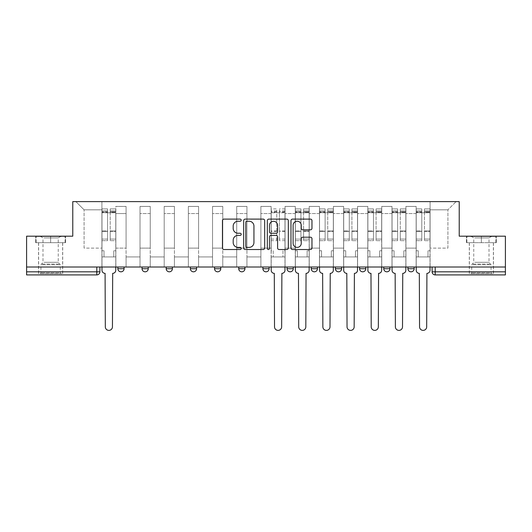 <?xml version="1.0" encoding="UTF-8"?>
<svg xmlns="http://www.w3.org/2000/svg" width="532" height="532" viewBox="0 0 532 532"><rect width="100%" height="100%" fill="white"/><g stroke="black" fill="none" stroke-linecap="round" stroke-linejoin="round"><path stroke-width="0.4" stroke-dasharray="2.66 2" d="M241.209 220.168A1.064 1.064 0 0 0 240.145 219.104L223.985 219.104A1.523 1.523 0 0 0 222.462 220.627L222.462 247.998A1.523 1.523 0 0 0 223.985 249.521L240.145 249.521A1.064 1.064 0 0 0 241.209 248.457A1.064 1.064 0 0 0 240.145 247.393L238.05 247.393A4.868 4.868 0 0 1 233.182 242.525L233.182 240.245A4.868 4.868 0 0 1 238.05 235.377L240.145 235.377A1.064 1.064 0 0 0 241.209 234.313A1.064 1.064 0 0 0 240.145 233.249L238.05 233.249A4.868 4.868 0 0 1 233.182 228.381L233.182 226.1A4.868 4.868 0 0 1 238.05 221.232L240.145 221.232A1.064 1.064 0 0 0 241.209 220.168M414.135 267.004L407.938 267.004L414.135 267.004L414.135 268.713A3.099 3.099 0 0 1 411.037 271.812M407.938 267.004L407.938 268.713L414.135 268.713M389.963 267.004L383.765 267.004L389.963 267.004L389.963 268.713L383.765 268.713A3.099 3.099 0 0 0 386.864 271.812M359.592 267.004L365.79 267.004L365.79 268.713A3.099 3.099 0 0 1 362.691 271.812A3.099 3.099 0 0 1 359.592 268.713L359.592 267.004L365.79 267.004M335.419 267.004L341.617 267.004L335.419 267.004L335.419 268.713L341.617 268.713A3.099 3.099 0 0 1 338.518 271.812M317.444 267.004L311.247 267.004L317.444 267.004L317.444 268.713A3.099 3.099 0 0 1 314.346 271.812A3.099 3.099 0 0 1 311.247 268.713L317.444 268.713M287.074 267.004L293.272 267.004L287.074 267.004L287.074 268.713A3.099 3.099 0 0 0 290.173 271.812A3.099 3.099 0 0 0 293.272 268.713L287.074 268.713M262.901 267.004L269.099 267.004L262.901 267.004M238.728 267.004L244.926 267.004L238.728 267.004M214.556 267.004L220.753 267.004L214.556 267.004L214.556 268.713L220.753 268.713M196.581 267.004L190.383 267.004L196.581 267.004L196.581 268.713A3.099 3.099 0 0 1 193.482 271.812M166.21 267.004L172.408 267.004L172.408 268.713A3.099 3.099 0 0 1 169.309 271.812A3.099 3.099 0 0 1 166.21 268.713L166.21 267.004L172.408 267.004M142.037 267.004L148.235 267.004L142.037 267.004M117.865 267.004L124.062 267.004L117.865 267.004L117.865 268.713L124.062 268.713M50.62 274.911L38.53 274.911L50.62 274.911M50.62 242.678L35.664 242.678L65.569 242.678L50.62 242.678L50.62 236.175L65.569 236.175L35.664 236.175L50.62 236.175L50.62 242.678L65.104 242.678L36.129 242.678L50.62 242.678L50.62 236.481L65.104 236.481L36.129 236.481L50.62 236.481L50.62 242.678M481.38 274.911L493.47 274.911L481.38 274.911M481.38 242.678L496.336 242.678L481.38 242.678L481.38 236.175L496.336 236.175L466.431 236.175L481.38 236.175L481.38 242.678L495.871 242.678L466.897 242.678L481.38 242.678L481.38 236.481L495.871 236.481L466.897 236.481L481.38 236.481L481.38 242.678M505.4 271.812L505.4 267.004L26.6 267.004L26.6 236.175L72.778 236.175L72.778 201.615L459.222 201.615L459.222 236.175L505.4 236.175L505.4 267.004L432.11 267.004L432.11 271.812A3.099 3.099 0 0 0 435.209 274.911L505.4 274.911L505.4 271.812L432.11 271.812M99.89 267.004L99.89 271.812L26.6 271.812L26.6 274.911L96.791 274.911L96.791 267.004L99.89 267.004L26.6 267.004L26.6 271.812M115.85 213.551L115.85 248.105L115.85 213.551L126.077 213.551L126.077 206.423L126.077 248.105L126.077 213.551L115.85 213.551M115.85 267.004L115.85 206.423L126.077 206.423L115.85 206.423L115.85 267.004L115.85 256.936L101.905 256.936L115.85 256.936L115.85 267.004L101.905 267.004L101.905 201.615L430.095 201.615L75.877 201.615L101.905 201.615L101.905 248.105L101.905 209.827L84.089 209.827L101.905 209.827L101.905 201.615L101.905 267.004L101.905 256.936L101.905 267.004L115.85 267.004M126.077 267.004L126.077 206.423L115.85 206.423L126.077 206.423L126.077 267.004L126.077 256.936L140.022 256.936L126.077 256.936L126.077 267.004L140.022 267.004L140.022 206.423L140.022 213.551L140.022 206.423L150.25 206.423L150.25 213.551L150.25 206.423L140.022 206.423L140.022 267.004L140.022 256.936L140.022 267.004L126.077 267.004M140.022 248.105L140.022 213.551L140.022 248.105L150.25 248.105L150.25 213.551L150.25 248.105L140.022 248.105M150.25 267.004L150.25 206.423L140.022 206.423L150.25 206.423L150.25 267.004L150.25 256.936L164.195 256.936L150.25 256.936L150.25 267.004L164.195 267.004L164.195 206.423L164.195 213.551L164.195 206.423L174.423 206.423L174.423 213.551L174.423 206.423L164.195 206.423L164.195 267.004L164.195 256.936L164.195 267.004L150.25 267.004M164.195 248.105L164.195 213.551L164.195 248.105L174.423 248.105L174.423 213.551L174.423 248.105L164.195 248.105M174.423 267.004L174.423 206.423L164.195 206.423L174.423 206.423L174.423 267.004L174.423 256.936L188.368 256.936L174.423 256.936L174.423 267.004L188.368 267.004L188.368 206.423L188.368 213.551L188.368 206.423L198.596 206.423L198.596 213.551L198.596 206.423L188.368 206.423L188.368 267.004L188.368 256.936L188.368 267.004L174.423 267.004M188.368 248.105L188.368 213.551L188.368 248.105L198.596 248.105L198.596 213.551L198.596 248.105L188.368 248.105M198.596 267.004L198.596 206.423L188.368 206.423L198.596 206.423L198.596 267.004L198.596 256.936L212.541 256.936L198.596 256.936L198.596 267.004L212.541 267.004L212.541 206.423L212.541 213.551L212.541 206.423L222.768 206.423L222.768 213.551L222.768 206.423L212.541 206.423L212.541 267.004L212.541 256.936L212.541 267.004L198.596 267.004M212.541 248.105L212.541 213.551L212.541 248.105L222.768 248.105L222.768 213.551L222.768 248.105L212.541 248.105M222.768 267.004L222.768 206.423L212.541 206.423L222.768 206.423L222.768 267.004L222.768 256.936L236.713 256.936L222.768 256.936L222.768 267.004L236.713 267.004L236.713 206.423L236.713 213.551L236.713 206.423L246.941 206.423L246.941 213.551L246.941 206.423L236.713 206.423L236.713 267.004L236.713 256.936L236.713 267.004L222.768 267.004M236.713 248.105L236.713 213.551L236.713 248.105L246.941 248.105L246.941 213.551L246.941 248.105L236.713 248.105M246.941 267.004L246.941 206.423L236.713 206.423L246.941 206.423L246.941 267.004L246.941 256.936L260.886 256.936L246.941 256.936L246.941 267.004L260.886 267.004L260.886 206.423L260.886 213.551L260.886 206.423L271.114 206.423L271.114 213.551L271.114 206.423L260.886 206.423L260.886 267.004L260.886 256.936L260.886 267.004L246.941 267.004M260.886 248.105L260.886 213.551L260.886 248.105L271.114 248.105L271.114 213.551L271.114 248.105L260.886 248.105M271.114 267.004L271.114 206.423L260.886 206.423L271.114 206.423L271.114 267.004L271.114 256.936L285.059 256.936L271.114 256.936L271.114 267.004L285.059 267.004L285.059 206.423L285.059 213.551L285.059 206.423L295.287 206.423L295.287 213.551L295.287 206.423L285.059 206.423L285.059 267.004L285.059 256.936L285.059 267.004L271.114 267.004M285.059 248.105L285.059 213.551L285.059 248.105L295.287 248.105L295.287 213.551L295.287 248.105L285.059 248.105M295.287 267.004L295.287 206.423L285.059 206.423L295.287 206.423L295.287 267.004L295.287 256.936L309.232 256.936L295.287 256.936L295.287 267.004L309.232 267.004L309.232 206.423L309.232 213.551L309.232 206.423L319.459 206.423L319.459 213.551L319.459 206.423L309.232 206.423L309.232 267.004L309.232 256.936L309.232 267.004L295.287 267.004M309.232 248.105L309.232 213.551L309.232 248.105L319.459 248.105L319.459 213.551L319.459 248.105L309.232 248.105M319.459 267.004L319.459 206.423L309.232 206.423L319.459 206.423L319.459 267.004L319.459 256.936L333.404 256.936L319.459 256.936L319.459 267.004L333.404 267.004L333.404 206.423L333.404 213.551L333.404 206.423L343.632 206.423L343.632 213.551L343.632 206.423L333.404 206.423L333.404 267.004L333.404 256.936L333.404 267.004L319.459 267.004M333.404 248.105L333.404 213.551L333.404 248.105L343.632 248.105L343.632 213.551L343.632 248.105L333.404 248.105M343.632 267.004L343.632 206.423L333.404 206.423L343.632 206.423L343.632 267.004L343.632 256.936L357.577 256.936L343.632 256.936L343.632 267.004L357.577 267.004L357.577 206.423L357.577 213.551L357.577 206.423L367.805 206.423L367.805 213.551L367.805 206.423L357.577 206.423L357.577 267.004L357.577 256.936L357.577 267.004L343.632 267.004M357.577 248.105L357.577 213.551L357.577 248.105L367.805 248.105L367.805 213.551L367.805 248.105L357.577 248.105M367.805 267.004L367.805 206.423L357.577 206.423L367.805 206.423L367.805 267.004L367.805 256.936L381.75 256.936L367.805 256.936L367.805 267.004L381.75 267.004L381.75 206.423L381.75 213.551L381.75 206.423L391.978 206.423L391.978 213.551L391.978 206.423L381.75 206.423L381.75 267.004L381.75 256.936L381.75 267.004L367.805 267.004M381.75 248.105L381.75 213.551L381.75 248.105L391.978 248.105L391.978 213.551L391.978 248.105L381.75 248.105M391.978 267.004L391.978 206.423L381.75 206.423L391.978 206.423L391.978 267.004L391.978 256.936L405.923 256.936L391.978 256.936L391.978 267.004L405.923 267.004L405.923 206.423L405.923 213.551L405.923 206.423L416.15 206.423L416.15 213.551L416.15 206.423L405.923 206.423L405.923 267.004L405.923 256.936L405.923 267.004L391.978 267.004M405.923 248.105L405.923 213.551L405.923 248.105L416.15 248.105L416.15 213.551L416.15 248.105L405.923 248.105M416.15 267.004L416.15 206.423L405.923 206.423L416.15 206.423L416.15 267.004L416.15 256.936L430.095 256.936L416.15 256.936L416.15 267.004L430.095 267.004L430.095 201.615L456.124 201.615L430.095 201.615L430.095 209.827L447.911 209.827L430.095 209.827L430.095 248.105L430.095 201.615L430.095 267.004L416.15 267.004L430.095 267.004L430.095 256.936L430.095 267.004L416.15 267.004M115.85 248.105L126.077 248.105L115.85 248.105M84.089 248.105L84.089 209.827L84.089 248.105L101.905 248.105L84.089 248.105M447.911 248.105L447.911 209.827L456.124 201.615L447.911 209.827L447.911 248.105L430.095 248.105L447.911 248.105M505.4 267.004L432.11 267.004M26.6 267.004L96.791 267.004M244.926 268.713L238.728 268.713A3.099 3.099 0 0 0 241.827 271.812M269.099 268.713L262.901 268.713A3.099 3.099 0 0 0 266 271.812M75.877 201.615L84.089 209.827L75.877 201.615M65.569 242.678L65.569 236.175L65.569 242.678M35.664 242.678L35.664 236.175L35.664 242.678M496.336 242.678L496.336 236.175L496.336 242.678M466.431 242.678L466.431 236.175L466.431 242.678M264.67 247.998L264.67 220.627A1.523 1.523 0 0 0 263.147 219.104L245.199 219.104A1.523 1.523 0 0 0 243.683 220.627L243.683 247.998A1.523 1.523 0 0 0 245.199 249.521L263.147 249.521A1.523 1.523 0 0 0 264.67 247.998M246.875 221.232A1.064 1.064 0 0 0 245.811 222.296L245.811 246.329A1.064 1.064 0 0 0 246.875 247.393L249.082 247.393A4.868 4.868 0 0 0 253.944 242.525L253.944 226.1A4.868 4.868 0 0 0 249.082 221.232L246.875 221.232M268.853 219.104L286.801 219.104A1.523 1.523 0 0 1 288.317 220.627L288.317 247.998A1.523 1.523 0 0 1 286.801 249.521L279.12 249.521A1.523 1.523 0 0 1 277.598 247.998L277.598 236.9A1.523 1.523 0 0 0 276.075 235.377L270.981 235.377A1.523 1.523 0 0 0 269.458 236.9L269.458 248.457A1.064 1.064 0 0 1 268.394 249.521A1.064 1.064 0 0 1 267.33 248.457L267.33 220.627A1.523 1.523 0 0 1 268.853 219.104M277.598 225.375A4.07 4.07 0 0 0 273.528 221.305A4.07 4.07 0 0 0 269.458 225.375L269.458 231.726A1.523 1.523 0 0 0 270.981 233.249L276.075 233.249A1.523 1.523 0 0 0 277.598 231.726L277.598 225.375M302.768 229.824L310.449 229.824A1.523 1.523 0 0 0 311.971 228.308L311.971 220.627A1.523 1.523 0 0 0 310.449 219.104L292.5 219.104A1.523 1.523 0 0 0 290.984 220.627L290.984 247.998A1.523 1.523 0 0 0 292.5 249.521L310.449 249.521A1.523 1.523 0 0 0 311.971 247.998L311.971 238.722A1.523 1.523 0 0 0 310.449 237.206L302.768 237.206A1.523 1.523 0 0 0 301.245 238.722L301.245 243.323A4.07 4.07 0 0 1 297.182 247.393A4.07 4.07 0 0 1 293.112 243.323L293.112 225.302A4.07 4.07 0 0 1 297.182 221.232A4.07 4.07 0 0 1 301.245 225.302L301.245 228.308A1.523 1.523 0 0 0 302.768 229.824M115.776 270.263L115.776 256.936L113.762 256.936L113.762 250.738L113.762 256.936L113.762 250.738L113.762 256.936L115.776 256.936L115.776 250.738L113.762 250.738L115.776 250.738L113.762 250.738L115.776 250.738L115.776 212.773L115.776 267.004L115.776 256.936L113.762 256.936L115.776 256.936L115.776 210.918L115.776 239.087L110.197 239.087L115.776 239.087L115.776 240.663L115.776 208.903L115.776 270.263A3.099 3.099 0 0 1 112.678 273.362A3.099 3.099 0 0 0 115.776 270.263A3.099 3.099 0 0 1 112.678 273.362L112.445 326.821A3.564 3.564 0 0 1 108.88 330.385A3.564 3.564 0 0 1 105.316 326.821A3.564 3.564 0 0 0 108.88 330.385A3.564 3.564 0 0 0 112.445 326.821A3.564 3.564 0 0 1 108.88 330.385A3.564 3.564 0 0 1 105.316 326.821L105.083 273.362A3.099 3.099 0 0 1 101.984 270.263A3.099 3.099 0 0 0 105.083 273.362A3.099 3.099 0 0 1 101.984 270.263L101.984 256.936L103.999 256.936L101.984 256.936L101.984 267.004L101.984 210.918L101.984 239.087L107.564 239.087L107.564 231.467L101.984 231.467L101.984 240.663L107.564 240.663L107.564 208.903L107.564 212.773L110.197 212.773L101.984 212.773L101.984 270.263M110.197 212.288L110.197 210.918L110.197 212.773L115.776 212.773L115.776 210.918L115.776 240.663L110.197 240.663L115.776 240.663L115.776 208.903L115.776 212.773L110.197 212.773L115.776 212.773L110.197 212.773L110.197 208.903L110.197 212.773L110.197 210.918L115.776 210.918L110.197 210.918L110.197 231.467L115.776 231.467L110.197 231.467L110.197 240.663L110.197 208.903L115.776 208.903L110.197 208.903L110.197 211.756L115.776 211.756L110.197 211.756L110.197 230.935L115.776 230.935L110.197 230.935L110.197 240.663L110.197 212.288L115.776 212.288L110.197 212.288M101.984 250.738L101.984 210.918L101.984 231.467L107.564 231.467L107.564 210.918L107.564 212.773L101.984 212.773L107.564 212.773L107.564 210.918L101.984 210.918L107.564 210.918L107.564 240.663L101.984 240.663L101.984 208.903L101.984 212.773L107.564 212.773L107.564 208.903L101.984 208.903L101.984 256.936L103.999 256.936L103.999 250.738L101.984 250.738L103.999 250.738L101.984 250.738L103.999 250.738L103.999 256.936L103.999 250.738L103.999 256.936L101.984 256.936L101.984 250.738M105.316 326.821L105.083 273.362M107.564 239.087L101.984 239.087L101.984 240.663L101.984 208.903L107.564 208.903L107.564 211.756L101.984 211.756L107.564 211.756L107.564 230.935L101.984 230.935L107.564 230.935L107.564 239.087M112.678 273.362L112.445 326.821M41.562 273.667L61.074 273.667L41.562 273.667M59.005 272.896L40.931 272.896L59.005 272.896M41.895 236.481L60.688 236.481L41.895 236.481M44.016 237.897L58.241 237.897L44.016 237.897M44.016 262.316L58.241 262.316L44.016 262.316M40.219 273.667L62.623 273.667L40.219 273.667M40.219 242.678L62.623 242.678L40.219 242.678M65.104 242.678L65.104 236.481L65.104 242.678M36.129 242.678L36.129 236.481L36.129 242.678M472.323 273.667L491.841 273.667L472.323 273.667M489.773 272.896L471.698 272.896L489.773 272.896M472.662 236.481L491.455 236.481L472.662 236.481M474.777 237.897L489.008 237.897L474.777 237.897M474.777 262.316L489.008 262.316L474.777 262.316M470.98 273.667L493.39 273.667L470.98 273.667M470.98 242.678L493.39 242.678L470.98 242.678M495.871 242.678L495.871 236.481L495.871 242.678M466.897 242.678L466.897 236.481L466.897 242.678M309.152 270.263L309.152 256.936L307.137 256.936L307.137 250.738L307.137 256.936L307.137 250.738L307.137 256.936L309.152 256.936L309.152 250.738L307.137 250.738L309.152 250.738L307.137 250.738L309.152 250.738L309.152 212.773L309.152 267.004L309.152 256.936L307.137 256.936L309.152 256.936L309.152 210.918L309.152 239.087L303.572 239.087L309.152 239.087L309.152 240.663L309.152 208.903L309.152 270.263A3.099 3.099 0 0 1 306.053 273.362A3.099 3.099 0 0 0 309.152 270.263A3.099 3.099 0 0 1 306.053 273.362L305.82 326.821A3.564 3.564 0 0 1 302.256 330.385A3.564 3.564 0 0 1 298.698 326.821A3.564 3.564 0 0 0 302.256 330.385A3.564 3.564 0 0 0 305.82 326.821A3.564 3.564 0 0 1 302.256 330.385A3.564 3.564 0 0 1 298.698 326.821L298.465 273.362A3.099 3.099 0 0 1 295.366 270.263A3.099 3.099 0 0 0 298.465 273.362A3.099 3.099 0 0 1 295.366 270.263L295.366 256.936L297.375 256.936L295.366 256.936L295.366 267.004L295.366 210.918L295.366 239.087L300.939 239.087L300.939 231.467L295.366 231.467L295.366 240.663L300.939 240.663L300.939 208.903L300.939 212.773L303.572 212.773L295.366 212.773L295.366 270.263M303.572 212.288L303.572 210.918L303.572 212.773L309.152 212.773L309.152 210.918L309.152 240.663L303.572 240.663L309.152 240.663L309.152 208.903L309.152 212.773L303.572 212.773L309.152 212.773L303.572 212.773L303.572 208.903L303.572 212.773L303.572 210.918L309.152 210.918L303.572 210.918L303.572 231.467L309.152 231.467L303.572 231.467L303.572 240.663L303.572 208.903L309.152 208.903L303.572 208.903L303.572 211.756L309.152 211.756L303.572 211.756L303.572 230.935L309.152 230.935L303.572 230.935L303.572 240.663L303.572 212.288L309.152 212.288L303.572 212.288M295.366 250.738L295.366 210.918L295.366 231.467L300.939 231.467L300.939 210.918L300.939 212.773L295.366 212.773L300.939 212.773L300.939 210.918L295.366 210.918L300.939 210.918L300.939 240.663L295.366 240.663L295.366 208.903L295.366 212.773L300.939 212.773L300.939 208.903L295.366 208.903L295.366 256.936L297.375 256.936L297.375 250.738L295.366 250.738L297.375 250.738L295.366 250.738L297.375 250.738L297.375 256.936L297.375 250.738L297.375 256.936L295.366 256.936L295.366 250.738M333.325 270.263L333.325 256.936L331.31 256.936L331.31 250.738L331.31 256.936L331.31 250.738L331.31 256.936L333.325 256.936L333.325 250.738L331.31 250.738L333.325 250.738L331.31 250.738L333.325 250.738L333.325 212.773L333.325 267.004L333.325 256.936L331.31 256.936L333.325 256.936L333.325 210.918L333.325 239.087L327.745 239.087L333.325 239.087L333.325 240.663L333.325 208.903L333.325 270.263A3.099 3.099 0 0 1 330.226 273.362A3.099 3.099 0 0 0 333.325 270.263A3.099 3.099 0 0 1 330.226 273.362L329.993 326.821A3.564 3.564 0 0 1 326.429 330.385A3.564 3.564 0 0 1 322.864 326.821A3.564 3.564 0 0 0 326.429 330.385A3.564 3.564 0 0 0 329.993 326.821A3.564 3.564 0 0 1 326.429 330.385A3.564 3.564 0 0 1 322.864 326.821L322.638 273.362A3.099 3.099 0 0 1 319.533 270.263A3.099 3.099 0 0 0 322.638 273.362A3.099 3.099 0 0 1 319.533 270.263L319.533 256.936L321.547 256.936L319.533 256.936L319.533 267.004L319.533 210.918L319.533 239.087L325.112 239.087L325.112 231.467L319.533 231.467L319.533 240.663L325.112 240.663L325.112 208.903L325.112 212.773L327.745 212.773L319.533 212.773L319.533 270.263M327.745 212.288L327.745 210.918L327.745 212.773L333.325 212.773L333.325 210.918L333.325 240.663L327.745 240.663L333.325 240.663L333.325 208.903L333.325 212.773L327.745 212.773L333.325 212.773L327.745 212.773L327.745 208.903L327.745 212.773L327.745 210.918L333.325 210.918L327.745 210.918L327.745 231.467L333.325 231.467L327.745 231.467L327.745 240.663L327.745 208.903L333.325 208.903L327.745 208.903L327.745 211.756L333.325 211.756L327.745 211.756L327.745 230.935L333.325 230.935L327.745 230.935L327.745 240.663L327.745 212.288L333.325 212.288L327.745 212.288M319.533 250.738L319.533 210.918L319.533 231.467L325.112 231.467L325.112 210.918L325.112 212.773L319.533 212.773L325.112 212.773L325.112 210.918L319.533 210.918L325.112 210.918L325.112 240.663L319.533 240.663L319.533 208.903L319.533 212.773L325.112 212.773L325.112 208.903L319.533 208.903L319.533 256.936L321.547 256.936L321.547 250.738L319.533 250.738L321.547 250.738L319.533 250.738L321.547 250.738L321.547 256.936L321.547 250.738L321.547 256.936L319.533 256.936L319.533 250.738M357.497 270.263L357.497 256.936L355.482 256.936L355.482 250.738L355.482 256.936L355.482 250.738L355.482 256.936L357.497 256.936L357.497 250.738L355.482 250.738L357.497 250.738L355.482 250.738L357.497 250.738L357.497 212.773L357.497 267.004L357.497 256.936L355.482 256.936L357.497 256.936L357.497 210.918L357.497 239.087L351.918 239.087L357.497 239.087L357.497 240.663L357.497 208.903L357.497 270.263A3.099 3.099 0 0 1 354.398 273.362A3.099 3.099 0 0 0 357.497 270.263A3.099 3.099 0 0 1 354.398 273.362L354.166 326.821A3.564 3.564 0 0 1 350.601 330.385A3.564 3.564 0 0 1 347.037 326.821A3.564 3.564 0 0 0 350.601 330.385A3.564 3.564 0 0 0 354.166 326.821A3.564 3.564 0 0 1 350.601 330.385A3.564 3.564 0 0 1 347.037 326.821L346.804 273.362A3.099 3.099 0 0 1 343.705 270.263A3.099 3.099 0 0 0 346.804 273.362A3.099 3.099 0 0 1 343.705 270.263L343.705 256.936L345.72 256.936L343.705 256.936L343.705 267.004L343.705 210.918L343.705 239.087L349.285 239.087L349.285 231.467L343.705 231.467L343.705 240.663L349.285 240.663L349.285 208.903L349.285 212.773L351.918 212.773L343.705 212.773L343.705 270.263M351.918 212.288L351.918 210.918L351.918 212.773L357.497 212.773L357.497 210.918L357.497 240.663L351.918 240.663L357.497 240.663L357.497 208.903L357.497 212.773L351.918 212.773L357.497 212.773L351.918 212.773L351.918 208.903L351.918 212.773L351.918 210.918L357.497 210.918L351.918 210.918L351.918 231.467L357.497 231.467L351.918 231.467L351.918 240.663L351.918 208.903L357.497 208.903L351.918 208.903L351.918 211.756L357.497 211.756L351.918 211.756L351.918 230.935L357.497 230.935L351.918 230.935L351.918 240.663L351.918 212.288L357.497 212.288L351.918 212.288M343.705 250.738L343.705 210.918L343.705 231.467L349.285 231.467L349.285 210.918L349.285 212.773L343.705 212.773L349.285 212.773L349.285 210.918L343.705 210.918L349.285 210.918L349.285 240.663L343.705 240.663L343.705 208.903L343.705 212.773L349.285 212.773L349.285 208.903L343.705 208.903L343.705 256.936L345.72 256.936L345.72 250.738L343.705 250.738L345.72 250.738L343.705 250.738L345.72 250.738L345.72 256.936L345.72 250.738L345.72 256.936L343.705 256.936L343.705 250.738M381.67 270.263L381.67 256.936L379.655 256.936L379.655 250.738L379.655 256.936L379.655 250.738L379.655 256.936L381.67 256.936L381.67 250.738L379.655 250.738L381.67 250.738L379.655 250.738L381.67 250.738L381.67 212.773L381.67 267.004L381.67 256.936L379.655 256.936L381.67 256.936L381.67 210.918L381.67 239.087L376.091 239.087L381.67 239.087L381.67 240.663L381.67 208.903L381.67 270.263A3.099 3.099 0 0 1 378.571 273.362A3.099 3.099 0 0 0 381.67 270.263A3.099 3.099 0 0 1 378.571 273.362L378.338 326.821A3.564 3.564 0 0 1 374.774 330.385A3.564 3.564 0 0 1 371.21 326.821A3.564 3.564 0 0 0 374.774 330.385A3.564 3.564 0 0 0 378.338 326.821A3.564 3.564 0 0 1 374.774 330.385A3.564 3.564 0 0 1 371.21 326.821L370.977 273.362A3.099 3.099 0 0 1 367.878 270.263A3.099 3.099 0 0 0 370.977 273.362A3.099 3.099 0 0 1 367.878 270.263L367.878 256.936L369.893 256.936L367.878 256.936L367.878 267.004L367.878 210.918L367.878 239.087L373.457 239.087L373.457 231.467L367.878 231.467L367.878 240.663L373.457 240.663L373.457 208.903L373.457 212.773L376.091 212.773L367.878 212.773L367.878 270.263M376.091 212.288L376.091 210.918L376.091 212.773L381.67 212.773L381.67 210.918L381.67 240.663L376.091 240.663L381.67 240.663L381.67 208.903L381.67 212.773L376.091 212.773L381.67 212.773L376.091 212.773L376.091 208.903L376.091 212.773L376.091 210.918L381.67 210.918L376.091 210.918L376.091 231.467L381.67 231.467L376.091 231.467L376.091 240.663L376.091 208.903L381.67 208.903L376.091 208.903L376.091 211.756L381.67 211.756L376.091 211.756L376.091 230.935L381.67 230.935L376.091 230.935L376.091 240.663L376.091 212.288L381.67 212.288L376.091 212.288M367.878 250.738L367.878 210.918L367.878 231.467L373.457 231.467L373.457 210.918L373.457 212.773L367.878 212.773L373.457 212.773L373.457 210.918L367.878 210.918L373.457 210.918L373.457 240.663L367.878 240.663L367.878 208.903L367.878 212.773L373.457 212.773L373.457 208.903L367.878 208.903L367.878 256.936L369.893 256.936L369.893 250.738L367.878 250.738L369.893 250.738L367.878 250.738L369.893 250.738L369.893 256.936L369.893 250.738L369.893 256.936L367.878 256.936L367.878 250.738M405.843 270.263L405.843 256.936L403.828 256.936L403.828 250.738L403.828 256.936L403.828 250.738L403.828 256.936L405.843 256.936L405.843 250.738L403.828 250.738L405.843 250.738L403.828 250.738L405.843 250.738L405.843 212.773L405.843 267.004L405.843 256.936L403.828 256.936L405.843 256.936L405.843 210.918L405.843 239.087L400.264 239.087L405.843 239.087L405.843 240.663L405.843 208.903L405.843 270.263A3.099 3.099 0 0 1 402.744 273.362A3.099 3.099 0 0 0 405.843 270.263A3.099 3.099 0 0 1 402.744 273.362L402.511 326.821A3.564 3.564 0 0 1 398.947 330.385A3.564 3.564 0 0 1 395.382 326.821A3.564 3.564 0 0 0 398.947 330.385A3.564 3.564 0 0 0 402.511 326.821A3.564 3.564 0 0 1 398.947 330.385A3.564 3.564 0 0 1 395.382 326.821L395.15 273.362A3.099 3.099 0 0 1 392.051 270.263A3.099 3.099 0 0 0 395.15 273.362A3.099 3.099 0 0 1 392.051 270.263L392.051 256.936L394.066 256.936L392.051 256.936L392.051 267.004L392.051 210.918L392.051 239.087L397.63 239.087L397.63 231.467L392.051 231.467L392.051 240.663L397.63 240.663L397.63 208.903L397.63 212.773L400.264 212.773L392.051 212.773L392.051 270.263M400.264 212.288L400.264 210.918L400.264 212.773L405.843 212.773L405.843 210.918L405.843 240.663L400.264 240.663L405.843 240.663L405.843 208.903L405.843 212.773L400.264 212.773L405.843 212.773L400.264 212.773L400.264 208.903L400.264 212.773L400.264 210.918L405.843 210.918L400.264 210.918L400.264 231.467L405.843 231.467L400.264 231.467L400.264 240.663L400.264 208.903L405.843 208.903L400.264 208.903L400.264 211.756L405.843 211.756L400.264 211.756L400.264 230.935L405.843 230.935L400.264 230.935L400.264 240.663L400.264 212.288L405.843 212.288L400.264 212.288M392.051 250.738L392.051 210.918L392.051 231.467L397.63 231.467L397.63 210.918L397.63 212.773L392.051 212.773L397.63 212.773L397.63 210.918L392.051 210.918L397.63 210.918L397.63 240.663L392.051 240.663L392.051 208.903L392.051 212.773L397.63 212.773L397.63 208.903L392.051 208.903L392.051 256.936L394.066 256.936L394.066 250.738L392.051 250.738L394.066 250.738L392.051 250.738L394.066 250.738L394.066 256.936L394.066 250.738L394.066 256.936L392.051 256.936L392.051 250.738M284.979 267.004L284.979 208.903L284.979 250.738L282.964 250.738L282.964 256.936L282.964 250.738L284.979 250.738L284.979 256.936L282.964 256.936L284.979 256.936L284.979 270.263A3.099 3.099 0 0 1 281.88 273.362L281.647 326.821A3.564 3.564 0 0 1 278.083 330.385A3.564 3.564 0 0 1 274.525 326.821L274.293 273.362A3.099 3.099 0 0 1 271.194 270.263L271.194 256.936L273.202 256.936L271.194 256.936L271.194 250.738L273.202 250.738L273.202 256.936L273.202 250.738L271.194 250.738L271.194 208.903L271.194 267.004M271.194 239.087L276.766 239.087L276.766 210.918L276.766 212.773L271.194 212.773L276.766 212.773L276.766 208.903L271.194 208.903M276.766 239.087L276.766 240.663L271.194 240.663M276.766 240.663L276.766 208.903M279.406 212.773L276.766 212.773L279.406 212.773L279.406 210.918L279.406 240.663L279.406 208.903L279.406 212.773L284.979 212.773L279.406 212.773M284.979 239.087L279.406 239.087M284.979 240.663L279.406 240.663M298.698 326.821L298.465 273.362M300.939 239.087L295.366 239.087L295.366 240.663L295.366 208.903L300.939 208.903L300.939 211.756L295.366 211.756L300.939 211.756L300.939 230.935L295.366 230.935L300.939 230.935L300.939 239.087M306.053 273.362L305.82 326.821M322.864 326.821L322.638 273.362M325.112 239.087L319.533 239.087L319.533 240.663L319.533 208.903L325.112 208.903L325.112 211.756L319.533 211.756L325.112 211.756L325.112 230.935L319.533 230.935L325.112 230.935L325.112 239.087M330.226 273.362L329.993 326.821M347.037 326.821L346.804 273.362M349.285 239.087L343.705 239.087L343.705 240.663L343.705 208.903L349.285 208.903L349.285 211.756L343.705 211.756L349.285 211.756L349.285 230.935L343.705 230.935L349.285 230.935L349.285 239.087M354.398 273.362L354.166 326.821M371.21 326.821L370.977 273.362M373.457 239.087L367.878 239.087L367.878 240.663L367.878 208.903L373.457 208.903L373.457 211.756L367.878 211.756L373.457 211.756L373.457 230.935L367.878 230.935L373.457 230.935L373.457 239.087M378.571 273.362L378.338 326.821M395.382 326.821L395.15 273.362M397.63 239.087L392.051 239.087L392.051 240.663L392.051 208.903L397.63 208.903L397.63 211.756L392.051 211.756L397.63 211.756L397.63 230.935L392.051 230.935L397.63 230.935L397.63 239.087M402.744 273.362L402.511 326.821M430.016 270.263L430.016 256.936L428.001 256.936L428.001 250.738L428.001 256.936L428.001 250.738L428.001 256.936L430.016 256.936L430.016 250.738L428.001 250.738L430.016 250.738L428.001 250.738L430.016 250.738L430.016 212.773L430.016 267.004L430.016 256.936L428.001 256.936L430.016 256.936L430.016 210.918L430.016 239.087L424.436 239.087L430.016 239.087L430.016 240.663L430.016 208.903L430.016 270.263A3.099 3.099 0 0 1 426.917 273.362A3.099 3.099 0 0 0 430.016 270.263A3.099 3.099 0 0 1 426.917 273.362L426.684 326.821A3.564 3.564 0 0 1 423.12 330.385A3.564 3.564 0 0 1 419.555 326.821A3.564 3.564 0 0 0 423.12 330.385A3.564 3.564 0 0 0 426.684 326.821A3.564 3.564 0 0 1 423.12 330.385A3.564 3.564 0 0 1 419.555 326.821L419.322 273.362A3.099 3.099 0 0 1 416.224 270.263A3.099 3.099 0 0 0 419.322 273.362A3.099 3.099 0 0 1 416.224 270.263L416.224 256.936L418.238 256.936L416.224 256.936L416.224 267.004L416.224 210.918L416.224 239.087L421.803 239.087L421.803 231.467L416.224 231.467L416.224 240.663L421.803 240.663L421.803 208.903L421.803 212.773L424.436 212.773L416.224 212.773L416.224 270.263M424.436 212.288L424.436 210.918L424.436 212.773L430.016 212.773L430.016 210.918L430.016 240.663L424.436 240.663L430.016 240.663L430.016 208.903L430.016 212.773L424.436 212.773L430.016 212.773L424.436 212.773L424.436 208.903L424.436 212.773L424.436 210.918L430.016 210.918L424.436 210.918L424.436 231.467L430.016 231.467L424.436 231.467L424.436 240.663L424.436 208.903L430.016 208.903L424.436 208.903L424.436 211.756L430.016 211.756L424.436 211.756L424.436 230.935L430.016 230.935L424.436 230.935L424.436 240.663L424.436 212.288L430.016 212.288L424.436 212.288M416.224 250.738L416.224 210.918L416.224 231.467L421.803 231.467L421.803 210.918L421.803 212.773L416.224 212.773L421.803 212.773L421.803 210.918L416.224 210.918L421.803 210.918L421.803 240.663L416.224 240.663L416.224 208.903L416.224 212.773L421.803 212.773L421.803 208.903L416.224 208.903L416.224 256.936L418.238 256.936L418.238 250.738L416.224 250.738L418.238 250.738L416.224 250.738L418.238 250.738L418.238 256.936L418.238 250.738L418.238 256.936L416.224 256.936L416.224 250.738M419.555 326.821L419.322 273.362M421.803 239.087L416.224 239.087L416.224 240.663L416.224 208.903L421.803 208.903L421.803 211.756L416.224 211.756L421.803 211.756L421.803 230.935L416.224 230.935L421.803 230.935L421.803 239.087M426.917 273.362L426.684 326.821M365.79 268.713L359.592 268.713M196.581 268.713L190.383 268.713M172.408 268.713L166.21 268.713M148.235 268.713L142.037 268.713M416.15 213.551L405.923 213.551L416.15 213.551M391.978 213.551L381.75 213.551L391.978 213.551M367.805 213.551L357.577 213.551L367.805 213.551M343.632 213.551L333.404 213.551L343.632 213.551M319.459 213.551L309.232 213.551L319.459 213.551M295.287 213.551L285.059 213.551L295.287 213.551M271.114 213.551L260.886 213.551L271.114 213.551M246.941 213.551L236.713 213.551L246.941 213.551M222.768 213.551L212.541 213.551L222.768 213.551M198.596 213.551L188.368 213.551L198.596 213.551M174.423 213.551L164.195 213.551L174.423 213.551M150.25 213.551L140.022 213.551L150.25 213.551M435.209 267.004L435.209 274.911M101.984 212.288L107.564 212.288L101.984 212.288M42.227 264.823L60.302 264.823L42.227 264.823M58.726 264.058L41.25 264.058L58.726 264.058M472.995 264.823L491.069 264.823L472.995 264.823M489.493 264.058L472.017 264.058L489.493 264.058M295.366 212.288L300.939 212.288L295.366 212.288M319.533 212.288L325.112 212.288L319.533 212.288M343.705 212.288L349.285 212.288L343.705 212.288M367.878 212.288L373.457 212.288L367.878 212.288M392.051 212.288L397.63 212.288L392.051 212.288M276.766 212.288L271.194 212.288M276.766 231.467L271.194 231.467M276.766 230.935L271.194 230.935M276.766 211.756L271.194 211.756M284.979 212.288L279.406 212.288M284.979 231.467L279.406 231.467M284.979 230.935L279.406 230.935M284.979 211.756L279.406 211.756M416.224 212.288L421.803 212.288L416.224 212.288M38.53 242.678L38.53 274.911M469.297 242.678L469.297 274.911M493.47 242.678L493.47 274.911M62.703 242.678L62.703 274.911M60.688 236.481L58.241 237.897L58.241 262.316L60.302 264.823L60.302 272.896L61.074 273.667M38.61 273.667L38.61 242.678M62.623 273.667L62.623 242.678M40.545 236.481L42.992 237.897L42.992 262.316L40.931 264.823L40.931 272.896L40.159 273.667M491.455 236.481L489.008 237.897L489.008 262.316L491.069 264.823L491.069 272.896L491.841 273.667M469.377 273.667L469.377 242.678M493.39 273.667L493.39 242.678M471.312 236.481L473.759 237.897L473.759 262.316L471.698 264.823L471.698 272.896L470.926 273.667M276.766 210.918L271.194 210.918M284.979 210.918L279.406 210.918M284.979 208.903L279.406 208.903"/><path stroke-width="0.8" d="M241.209 220.168A1.064 1.064 0 0 0 240.145 219.104L223.985 219.104A1.523 1.523 0 0 0 222.462 220.627L222.462 247.998A1.523 1.523 0 0 0 223.985 249.521L240.145 249.521A1.064 1.064 0 0 0 241.209 248.457A1.064 1.064 0 0 0 240.145 247.393L238.05 247.393A4.868 4.868 0 0 1 233.182 242.525L233.182 240.245A4.868 4.868 0 0 1 238.05 235.377L240.145 235.377A1.064 1.064 0 0 0 241.209 234.313A1.064 1.064 0 0 0 240.145 233.249L238.05 233.249A4.868 4.868 0 0 1 233.182 228.381L233.182 226.1A4.868 4.868 0 0 1 238.05 221.232L240.145 221.232A1.064 1.064 0 0 0 241.209 220.168M383.765 267.004L383.765 268.713L389.963 268.713A3.099 3.099 0 0 1 386.864 271.812A3.099 3.099 0 0 1 383.765 268.713L383.765 267.004M311.247 267.004L311.247 268.713L317.444 268.713A3.099 3.099 0 0 1 314.346 271.812A3.099 3.099 0 0 1 311.247 268.713L311.247 267.004M262.901 267.004L262.901 268.713L269.099 268.713A3.099 3.099 0 0 1 266 271.812A3.099 3.099 0 0 1 262.901 268.713L262.901 267.004M238.728 267.004L238.728 268.713L244.926 268.713A3.099 3.099 0 0 1 241.827 271.812A3.099 3.099 0 0 1 238.728 268.713L238.728 267.004M190.383 268.713L190.383 267.004L190.383 268.713A3.099 3.099 0 0 0 193.482 271.812A3.099 3.099 0 0 1 190.383 268.713L196.581 268.713A3.099 3.099 0 0 1 193.482 271.812M142.037 268.713L142.037 267.004L142.037 268.713A3.099 3.099 0 0 0 145.136 271.812A3.099 3.099 0 0 1 142.037 268.713L148.235 268.713A3.099 3.099 0 0 1 145.136 271.812A3.099 3.099 0 0 0 148.235 268.713L148.235 267.004L148.235 268.713M310.449 229.824A1.523 1.523 0 0 0 311.971 228.308L311.971 220.627A1.523 1.523 0 0 0 310.449 219.104L292.5 219.104A1.523 1.523 0 0 0 290.984 220.627L290.984 247.998A1.523 1.523 0 0 0 292.5 249.521L310.449 249.521A1.523 1.523 0 0 0 311.971 247.998L311.971 238.722A1.523 1.523 0 0 0 310.449 237.206L302.768 237.206A1.523 1.523 0 0 0 301.245 238.722L301.245 243.323A4.07 4.07 0 0 1 297.182 247.393A4.07 4.07 0 0 1 293.112 243.323L293.112 225.302A4.07 4.07 0 0 1 297.182 221.232A4.07 4.07 0 0 1 301.245 225.302L301.245 228.308A1.523 1.523 0 0 0 302.768 229.824L310.449 229.824M26.6 267.004L26.6 236.175L72.778 236.175L72.778 201.615L459.222 201.615L459.222 236.175L505.4 236.175L505.4 267.004L26.6 267.004L26.6 271.812L99.89 271.812L99.89 267.004M264.67 220.627A1.523 1.523 0 0 0 263.147 219.104L245.199 219.104A1.523 1.523 0 0 0 243.683 220.627L243.683 247.998A1.523 1.523 0 0 0 245.199 249.521L263.147 249.521A1.523 1.523 0 0 0 264.67 247.998L264.67 220.627M268.853 219.104L286.801 219.104A1.523 1.523 0 0 1 288.317 220.627L288.317 247.998A1.523 1.523 0 0 1 286.801 249.521L279.12 249.521A1.523 1.523 0 0 1 277.598 247.998L277.598 236.9A1.523 1.523 0 0 0 276.075 235.377L270.981 235.377A1.523 1.523 0 0 0 269.458 236.9L269.458 248.457A1.064 1.064 0 0 1 268.394 249.521A1.064 1.064 0 0 1 267.33 248.457L267.33 220.627A1.523 1.523 0 0 1 268.853 219.104M432.11 267.004L432.11 271.812L505.4 271.812L505.4 274.911L435.209 274.911A3.099 3.099 0 0 1 432.11 271.812M505.4 267.004L505.4 271.812M96.791 267.004L96.791 274.911A3.099 3.099 0 0 0 99.89 271.812A3.099 3.099 0 0 1 96.791 274.911L26.6 274.911L26.6 271.812M414.135 267.004L414.135 268.713A3.099 3.099 0 0 1 411.037 271.812A3.099 3.099 0 0 1 407.938 268.713A3.099 3.099 0 0 0 411.037 271.812M407.938 267.004L407.938 268.713L414.135 268.713M389.963 267.004L389.963 268.713A3.099 3.099 0 0 1 386.864 271.812M365.79 267.004L365.79 268.713A3.099 3.099 0 0 1 362.691 271.812A3.099 3.099 0 0 1 359.592 268.713L365.79 268.713M359.592 267.004L359.592 268.713M335.419 267.004L335.419 268.713L341.617 268.713L341.617 267.004L341.617 268.713A3.099 3.099 0 0 1 338.518 271.812A3.099 3.099 0 0 1 335.419 268.713A3.099 3.099 0 0 0 338.518 271.812M317.444 267.004L317.444 268.713M293.272 267.004L293.272 268.713A3.099 3.099 0 0 1 290.173 271.812A3.099 3.099 0 0 1 287.074 268.713L293.272 268.713L293.272 267.004M287.074 267.004L287.074 268.713M269.099 268.713L269.099 267.004L269.099 268.713A3.099 3.099 0 0 1 266 271.812M244.926 268.713L244.926 267.004L244.926 268.713A3.099 3.099 0 0 1 241.827 271.812M220.753 267.004L220.753 268.713A3.099 3.099 0 0 1 217.655 271.812A3.099 3.099 0 0 1 214.556 268.713A3.099 3.099 0 0 0 217.655 271.812A3.099 3.099 0 0 0 220.753 268.713L220.753 267.004M214.556 267.004L214.556 268.713L220.753 268.713M196.581 267.004L196.581 268.713M172.408 267.004L172.408 268.713A3.099 3.099 0 0 1 169.309 271.812A3.099 3.099 0 0 1 166.21 268.713L172.408 268.713M166.21 267.004L166.21 268.713M124.062 267.004L124.062 268.713A3.099 3.099 0 0 1 120.964 271.812A3.099 3.099 0 0 1 117.865 268.713A3.099 3.099 0 0 0 120.964 271.812A3.099 3.099 0 0 0 124.062 268.713L124.062 267.004M117.865 267.004L117.865 268.713L124.062 268.713M246.875 221.232A1.064 1.064 0 0 0 245.811 222.296L245.811 246.329A1.064 1.064 0 0 0 246.875 247.393L249.082 247.393A4.868 4.868 0 0 0 253.944 242.525L253.944 226.1A4.868 4.868 0 0 0 249.082 221.232L246.875 221.232M277.598 225.375A4.07 4.07 0 0 0 273.528 221.305A4.07 4.07 0 0 0 269.458 225.375L269.458 231.726A1.523 1.523 0 0 0 270.981 233.249L276.075 233.249A1.523 1.523 0 0 0 277.598 231.726L277.598 225.375M101.984 270.263L101.984 267.004L101.984 270.263A3.099 3.099 0 0 0 105.083 273.362L105.316 326.821A3.564 3.564 0 0 0 108.88 330.385A3.564 3.564 0 0 0 112.445 326.821L112.678 273.362A3.099 3.099 0 0 0 115.776 270.263L115.776 267.004L115.776 270.263M105.083 273.362L105.316 326.821M112.445 326.821L112.678 273.362M295.366 270.263L295.366 267.004L295.366 270.263A3.099 3.099 0 0 0 298.465 273.362L298.698 326.821A3.564 3.564 0 0 0 302.256 330.385A3.564 3.564 0 0 0 305.82 326.821L306.053 273.362A3.099 3.099 0 0 0 309.152 270.263L309.152 267.004L309.152 270.263M319.533 270.263L319.533 267.004L319.533 270.263A3.099 3.099 0 0 0 322.638 273.362L322.864 326.821A3.564 3.564 0 0 0 326.429 330.385A3.564 3.564 0 0 0 329.993 326.821L330.226 273.362A3.099 3.099 0 0 0 333.325 270.263L333.325 267.004L333.325 270.263M343.705 270.263L343.705 267.004L343.705 270.263A3.099 3.099 0 0 0 346.804 273.362L347.037 326.821A3.564 3.564 0 0 0 350.601 330.385A3.564 3.564 0 0 0 354.166 326.821L354.398 273.362A3.099 3.099 0 0 0 357.497 270.263L357.497 267.004L357.497 270.263M367.878 270.263L367.878 267.004L367.878 270.263A3.099 3.099 0 0 0 370.977 273.362L371.21 326.821A3.564 3.564 0 0 0 374.774 330.385A3.564 3.564 0 0 0 378.338 326.821L378.571 273.362A3.099 3.099 0 0 0 381.67 270.263L381.67 267.004L381.67 270.263M392.051 270.263L392.051 267.004L392.051 270.263A3.099 3.099 0 0 0 395.15 273.362L395.382 326.821A3.564 3.564 0 0 0 398.947 330.385A3.564 3.564 0 0 0 402.511 326.821L402.744 273.362A3.099 3.099 0 0 0 405.843 270.263L405.843 267.004L405.843 270.263M271.194 267.004L271.194 270.263A3.099 3.099 0 0 0 274.293 273.362L274.525 326.821A3.564 3.564 0 0 0 278.083 330.385A3.564 3.564 0 0 0 281.647 326.821L281.88 273.362A3.099 3.099 0 0 0 284.979 270.263L284.979 267.004M298.465 273.362L298.698 326.821M305.82 326.821L306.053 273.362M322.638 273.362L322.864 326.821M329.993 326.821L330.226 273.362M346.804 273.362L347.037 326.821M354.166 326.821L354.398 273.362M370.977 273.362L371.21 326.821M378.338 326.821L378.571 273.362M395.15 273.362L395.382 326.821M402.511 326.821L402.744 273.362M416.224 270.263L416.224 267.004L416.224 270.263A3.099 3.099 0 0 0 419.322 273.362L419.555 326.821A3.564 3.564 0 0 0 423.12 330.385A3.564 3.564 0 0 0 426.684 326.821L426.917 273.362A3.099 3.099 0 0 0 430.016 270.263L430.016 267.004L430.016 270.263M419.322 273.362L419.555 326.821M426.684 326.821L426.917 273.362M435.209 267.004L435.209 274.911"/></g></svg>
